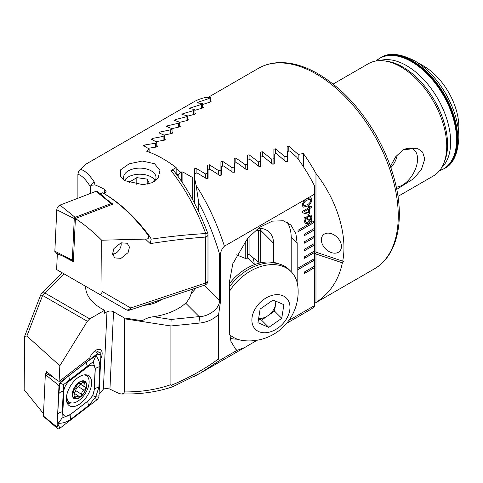 <?xml version="1.0" encoding="UTF-8"?>
<svg xmlns="http://www.w3.org/2000/svg" width="483" height="483" viewBox="0 0 483 483"><rect width="100%" height="100%" fill="white"/><g stroke="black" fill="none" stroke-linecap="round" stroke-linejoin="round"><path stroke-width="0.72" d="M256.231 229.884L258.435 230.62L260.651 230.331L260.651 228.302M321.382 239.809A11.58 8.187 -135 0 0 328.374 251.154A11.58 8.187 -135 0 0 339.603 251.341A11.58 8.187 -135 0 0 341.439 246.499A11.58 8.187 -135 0 0 334.447 235.155A11.58 8.187 -135 0 0 323.224 234.967A11.58 8.187 -135 0 0 321.382 239.809M396.283 187.096A21.288 12.292 120 0 0 417.547 158.985A21.288 12.292 120 0 0 410.924 148.414A21.288 12.292 120 0 0 402.882 150.074M390.838 167.637A15.287 8.827 120 0 0 397.261 154.82M390.391 166.357L395.837 156.54L403.287 149.839L417.24 148.178L422.631 152.139L424.78 158.985L421.46 169.37L413.726 178.644L396.748 189.348M423.802 66.129L423.802 66.129A49.568 28.618 60 0 1 458.85 126.836L458.85 137.679A62.844 36.285 60 0 0 414.414 60.707L423.802 66.129L414.414 60.707C399.797 53.365 388.525 52.369 380.598 57.725A63.931 36.907 60 0 1 412.56 60.894A63.931 36.907 60 0 1 454.322 117.23A63.931 36.907 60 0 1 444.523 168.452C453.126 164.268 457.902 154.005 458.85 137.679M333.113 84.072L368.444 63.671A64.855 37.445 60 0 1 384.462 60.918A64.855 37.445 60 0 1 400.872 66.883A64.855 37.445 60 0 1 443.696 163.508A64.855 37.445 60 0 1 433.299 176.005L397.968 196.406M181.771 181.699L181.771 171.894L180.654 172.214A115.811 66.865 -120 0 0 176.156 168.754M181.771 171.894L182.882 172.026L192.24 177.309L194.45 176.736L194.45 168.79L196.122 168.332L205.48 173.94L207.69 173.391L207.69 165.204L209.362 164.763L218.714 170.704L220.93 170.173L220.93 161.739L222.597 161.31L231.955 167.601L234.17 167.094L234.17 158.4L235.837 157.989L245.195 164.643L247.411 164.16L247.411 155.2L249.077 154.801L258.435 161.835L260.651 161.376L260.651 152.127L262.317 151.753L271.675 159.179L273.891 158.756L273.891 149.205L275.558 148.849L284.916 156.697L287.125 156.299L287.125 146.434L288.798 146.095L298.156 154.397L303.378 153.54A115.811 66.865 60 0 1 315.973 173.512C337.08 200.391 347.826 235.656 342.682 261.17L314.391 251.625M342.375 262.812C338.746 280.104 329.943 293.332 315.973 302.503L315.973 254.01L342.375 262.812L343.89 261.206L342.682 261.17M315.973 302.503A115.811 66.865 60 0 1 314.391 303.493L374.265 268.934C396.948 256.195 404.887 221.727 395.456 183.431C391.453 166.883 384.921 150.672 375.84 134.799C359.913 107.576 340.702 87.272 318.206 73.887C304.743 66.135 291.853 62.373 279.542 62.603C271.778 62.814 264.75 64.722 258.447 68.332A115.811 66.865 60 0 1 316.359 74.068A115.811 66.865 60 0 1 392.015 176.126A115.811 66.865 60 0 1 374.265 268.934M202.619 104.503L210.208 102.022L211.174 101.279L210.262 101.158M194.975 110.287L202.564 108.023L203.53 107.262L202.619 107.069M187.332 116.234L194.921 114.181L195.887 113.396L194.975 113.143M179.688 122.338L187.277 120.478L188.243 119.681L187.332 119.355M171.918 128.617L179.634 126.914L180.594 126.099L179.688 125.719M163.948 135.071L171.99 133.483L172.95 132.65L172.045 132.209M156.009 141.64L164.347 140.179L165.307 139.327L164.401 138.832M148.112 148.317L156.703 146.995L157.663 146.132L156.758 145.582M315.973 252.265L315.973 173.512M303.378 166.653L303.378 153.54M314.391 252.826L315.973 254.01M205.48 178.01L205.48 173.94M178.167 176.561L178.167 175.238A113.034 65.259 -120 0 0 176.156 173.663M192.24 198.972L192.24 177.309M194.45 203.138L194.45 176.736M180.654 172.214L178.167 175.238M233.277 262.444A27.797 19.652 -45 0 1 234.17 261.937L234.17 260.162M236.585 254.861L245.195 258.339A27.797 19.652 -45 0 1 247.411 258.212L247.411 238.536M247.411 254.064L249.077 254.565L258.435 261.949A27.797 19.652 -45 0 1 259.172 262.631A27.797 19.652 -45 0 1 259.588 263.072M254.197 264.213A27.797 19.652 135 0 0 252.458 256.974M207.69 178.801L207.69 173.391M284.916 160.833L284.916 156.697M287.125 162.059L287.125 156.299M298.156 159.082L298.156 154.397M271.675 163.302L271.675 159.179M273.891 164.443L273.891 158.756M218.714 174.786L218.714 170.704M220.93 175.637L220.93 170.173M231.955 171.694L231.955 167.601M234.17 172.612L234.17 167.094M245.195 168.742L245.195 164.643M245.195 258.339L245.195 241.24M247.411 169.732L247.411 164.16M258.435 165.941L258.435 161.835M258.435 261.949L258.435 230.62M260.651 167.009L260.651 161.376M260.651 262.824L260.651 230.331M276.059 301.307L274.507 311.106L268.023 315.622A13.898 9.829 135 0 0 275.594 304.278A13.898 9.829 135 0 0 275.654 301.132M229.503 334.484A44.007 31.117 135 0 0 244.084 340.684A49.248 49.248 0 0 0 297.908 286.86A44.007 31.117 135 0 0 295.524 277.96A44.007 31.117 135 0 0 291.068 271.603L289.311 269.84A44.007 31.117 135 0 0 244.507 271.983A44.007 31.117 135 0 0 229.334 287.101M291.068 271.603A44.007 31.117 135 0 0 246.264 273.746A44.007 31.117 135 0 0 229.334 291.521M253.14 326.079A22.007 15.559 135 0 0 277.773 328.186A22.007 15.559 135 0 0 288.713 301.32A22.007 15.559 135 0 0 264.086 299.212A22.007 15.559 135 0 0 253.14 326.079M260.12 309.066L273.094 300.034L283.901 304.67L281.734 318.333L268.765 327.365L257.958 322.729L260.12 309.066M274.507 311.106L281.734 318.333M258.634 318.454A13.898 9.829 135 0 0 268.023 315.622L261.538 320.138L268.765 327.365M261.538 320.138L258.568 318.865M278.769 263.857A42.619 30.139 135 0 0 229.334 283.841M121.004 242.822L127.168 243.257L129.474 247.103L128.11 252.585L121.004 258.351L114.833 257.916L112.527 254.076L113.897 248.588L121.004 242.822A7.179 3.924 -57.5 0 1 121.197 244.259A7.179 3.924 -57.5 0 1 115.848 253.17A7.179 3.924 -57.5 0 1 115.346 253.436A7.179 3.924 -57.5 0 1 112.497 253.66M154.566 181.348A16.217 9.358 0 0 0 156.009 177.49A16.217 9.358 0 0 0 151.257 170.867A16.217 9.358 0 0 0 128.327 170.867A16.217 9.358 0 0 0 123.582 177.49A16.217 9.358 0 0 0 124.33 180.298M125.055 180.733L120.454 176.73L120.659 169.787L129.118 163.834L142.225 161.044L154.536 163.713L159.988 170.487L158.068 178.215L151.946 182.737L143.143 184.705L125.055 180.733M145.407 239.091L101.665 240.214L102.04 291.418L130.724 307.979L205.667 283.002L205.667 237.068A4.631 2.675 0 0 0 207.986 234.75A4.631 4.631 0 0 0 207.696 233.138A4.631 0.344 -20.3 0 0 205.752 233.561A4.631 2.542 85.9 0 1 205.667 237.068C188.817 238.264 170.342 240.449 150.255 243.625L145.407 239.091C148.353 239.266 149.289 238.022 148.215 235.348L150.364 237.382L151.149 239.151C170.916 236.332 189.119 234.466 205.752 233.561C196.207 208.596 184.603 187.603 170.94 170.59L176.156 167.583A115.811 66.865 -120 0 0 163.055 158.798A115.811 66.865 -120 0 0 146.621 151.233L149.114 148.963L143.554 145.631M143.699 145.818L144.652 144.997L155.484 143.216L156.758 142.08L151.342 139.267L152.296 138.458L163.127 136.435L164.401 135.312L158.985 132.843L159.939 132.046L170.771 129.776L172.045 128.677L166.629 126.558L167.583 125.779L178.414 123.243L179.688 122.169L174.272 120.418L175.226 119.657L186.058 116.844L187.332 115.793L181.916 114.429L182.87 113.692L193.707 110.589L194.975 109.556L189.559 108.603L190.513 107.884L201.351 104.473L202.619 103.471L197.203 102.945L198.157 102.251L208.994 98.514L210.262 97.542L206.15 97.373A115.811 66.865 -120 0 0 193.592 101.998L85.165 164.594L80.788 169.473C84.966 170.553 89.53 174.84 94.487 182.333L94.97 184.88A115.811 66.865 60 0 1 104.793 189.511L106.127 191.66L104.799 193.254L104.147 193.629L102.686 192.789L100.204 193.743M150.364 237.382A115.811 66.865 -120 0 0 104.147 193.629M81.379 283.859L126.093 309.675A4.631 4.631 0 0 0 129.873 310.062A4.631 1.89 71.6 0 0 130.724 307.979A4.631 3.218 120 0 1 126.093 309.675L81.404 283.877M102.04 291.418C101.901 294.038 100.838 294.884 98.852 293.948L56.62 269.562L57.35 253.859L60.58 255.151M63.496 256.461L73.38 261.665L75.39 218.533C84.573 224.643 93.328 231.87 101.665 240.214M148.215 235.348C134.437 216.837 119.265 202.655 102.686 192.789M77.89 198.253L77.89 174.285C81.681 175.293 85.841 179.416 90.357 186.661L90.357 193.478M90.357 186.661L90.943 185.321L94.97 184.88M94.487 182.333A4.631 4.039 148.5 0 0 90.943 185.321M80.788 169.473L78.729 171.157L77.89 174.285M126.093 309.675L98.852 293.948L126.093 309.675M210.262 97.542L210.262 102.004M176.156 167.583L176.156 173.856M170.94 170.59L173.699 170.716C187.012 187.458 198.344 208.27 207.696 233.138M149.114 148.963L149.114 152.133M151.149 239.151L150.255 243.625M164.401 135.312L164.401 140.167M170.771 129.776L170.771 133.706M172.045 128.677L172.045 133.471M178.414 123.243L178.414 127.168M179.688 122.169L179.688 126.902M186.058 116.844L186.058 120.762M187.332 115.793L187.332 120.466M193.707 110.589L193.707 114.495M155.484 143.216L155.484 147.164M156.758 142.08L156.758 146.989M163.127 136.435L163.127 140.372M194.975 109.556L194.975 114.169M201.351 104.473L201.351 108.367M202.619 103.471L202.619 108.011M208.994 98.514L208.994 102.402M107.727 200.258L112.871 204.122L75.39 218.533M73.446 260.289L72.885 260.506A0.996 0.543 -57.5 0 1 72.541 260.518L55.617 252.923A3.707 2.023 -57.5 0 1 54.851 251.238L56.783 209.779A3.707 2.023 -57.5 0 1 59.995 205.106L96.014 191.31A3.707 2.023 -57.5 0 1 97.548 191.443L111.573 203.584A0.996 0.543 -57.5 0 1 111.706 203.995L111.676 204.581M72.541 260.518A0.996 0.543 -57.5 0 1 72.335 260.065L74.267 218.606A0.996 0.543 -57.5 0 1 75.131 217.344L111.156 203.548A0.996 0.543 -57.5 0 1 111.573 203.584M66.376 398.004A17.835 9.745 122.5 0 0 69.401 405.756A17.835 9.745 122.5 0 0 83.058 401.168A17.835 9.745 122.5 0 0 91.601 383.442A17.835 9.745 122.5 0 0 88.582 375.683A17.835 9.745 122.5 0 0 74.919 380.272A17.835 9.745 122.5 0 0 66.376 398.004M88.401 400.594A9.268 5.059 122.5 0 0 94.155 390.228L95.115 369.682A9.268 5.059 122.5 0 0 87.761 366.875L69.576 380.845A9.268 5.059 122.5 0 0 63.828 391.218L62.868 411.757A9.268 5.059 122.5 0 0 70.222 414.565L88.256 400.805L92.639 395.704L94.155 390.228M96.691 399.99A3.707 2.023 122.5 0 0 98.991 395.843L100.923 354.383A3.707 2.023 122.5 0 0 100.156 352.693A3.707 2.023 122.5 0 0 97.983 353.26L61.287 381.449A3.707 2.023 122.5 0 0 58.986 385.597L57.054 427.057A3.707 2.023 122.5 0 0 57.555 428.572A3.707 2.023 122.5 0 0 59.995 428.18L96.691 399.99L95.338 397.322L88.812 405.418L70.633 419.383C66.865 422.106 62.802 423.404 58.443 423.277L57.054 427.057L43.398 416.02A0.996 0.543 122.5 0 0 43.53 416.431L57.555 428.572M47.412 372.321L45.951 373.444A0.996 0.543 122.5 0 0 45.33 374.56L43.398 416.02M93.279 361.682L95.857 355.814C98.562 358.923 99.89 362.558 99.836 366.724L98.882 387.269A6.484 3.936 -177.3 0 0 94.294 389.914L95.254 369.374L93.279 361.682L63.563 384.601L62.023 418.049L58.443 423.277C57.833 421.508 57.61 418.574 57.767 414.474L58.727 393.935L60.067 383.14L68.791 375.786L86.97 361.815L95.857 355.814L97.983 353.26L94.342 351.358M98.882 387.269L95.93 396.247L95.133 396.525L95.338 397.322M62.023 418.049L70.222 414.565M92.639 395.704L95.133 396.525M60.067 383.14L63.563 384.601M100.718 358.803A9.268 5.059 122.5 0 0 100.585 349.758A9.268 5.059 122.5 0 0 95.948 350.211A9.268 5.059 122.5 0 0 89.82 357.873L59.107 381.461L55.183 378.823L46.591 371.626L46.525 373.003M161.473 299.526A27.797 16.048 180 0 1 159.45 300.831L159.45 300.831A27.797 16.048 180 0 1 144.025 305.341M218.648 314.27C213.715 319.209 207.485 322.125 199.95 323.024A4.631 0.658 -95.8 0 0 199.147 316.606L185.665 303.125A54.199 31.292 0 0 1 178.118 308.583A54.199 31.292 0 0 1 153.491 316.733C149.332 317.21 145.6 318.545 142.304 320.742L124.24 317.947L124.373 391.924C141.241 392.039 156.752 389.612 170.91 384.637L171.109 385.374C189.608 377.549 205.456 368.68 218.648 358.778L218.648 314.27L220.556 301.108L220.556 253.998C220.894 250.943 222.18 248.34 224.414 246.191L314.391 194.238L314.391 185.611A115.811 66.865 -120 0 0 296.84 157.295L289.715 150.974L287.512 151.414L287.512 161.407L285.858 161.696L276.481 153.679L274.272 154.143L274.272 163.809L272.623 164.117L263.241 156.534L261.037 157.023L261.037 166.381L259.383 166.713L250.001 159.541L247.797 160.054L247.797 169.122L246.143 169.473L236.761 162.68L234.557 163.218L234.557 172.014L232.903 172.383L223.52 165.959L221.317 166.52L221.317 175.051L219.662 175.438L210.28 169.37L208.076 169.95L208.076 178.227L206.422 178.632L197.04 172.902L194.836 173.5L194.836 179.428L196.17 185.502C207.684 203.446 217.102 223.677 224.414 246.191M124.373 391.924L123.787 393.265L121.831 394.043L119.76 393.705A115.811 66.865 60 0 1 109.937 389.075L106.127 388.356L103.38 389.117L101.104 392.111L99.093 393.657M314.391 266.218L304.562 271.893L304.562 273.408L314.391 267.733L314.391 258.653L298.011 268.113L298.011 269.623L314.391 260.168L314.324 258.695M314.391 258.653L314.391 251.088L304.562 256.763L304.562 258.278L314.391 252.603L314.324 251.13M314.391 251.088L314.391 243.523L304.562 249.198L304.562 250.713L314.391 245.038L314.324 243.565M314.391 243.523L314.391 235.958L304.562 241.633L304.562 243.148L314.391 237.473L314.324 236M314.391 235.958L314.391 228.393L304.562 234.068L304.562 235.583L314.391 229.908L314.324 228.435M314.391 228.393L314.391 220.828L298.011 230.288L298.011 231.798L314.391 222.343L314.324 220.87M314.391 220.828L314.391 194.238M297.16 282.543L297.16 243.263L295.91 233.802L290.935 225.018L283.328 220.767L272.448 221.123L259.763 227.227L247.791 238.101L232.86 263.591L229.334 282.416L229.334 330.837L230.922 341.348L235.559 349.082L236.996 350.356L220.58 359.835C219.348 360.499 218.708 360.149 218.648 358.778M286.648 323.296L309.404 310.158A115.811 66.865 -120 0 0 314.391 306.735L314.391 305.673L289.504 320.042L290.512 318.007M314.391 305.673L314.324 266.26M309.5 207.346L311.77 206.036L311.77 207.346L309.5 208.656L309.5 213.601L308.299 214.295L302.575 212.786L302.575 211.343L308.365 207.998L308.365 206.543L309.5 205.891L309.5 207.346L309.434 205.927M311.082 220.489L311.988 220.912L311.71 221.552L310.647 221.184L308.184 223.381L305.359 223.871L304.465 221.54L305.304 218.328L304.411 217.99L304.785 217.296L305.727 217.658L308.184 215.527L311.004 215.026L311.897 217.326L311.082 220.489L311.897 217.326M307.116 198.682L311.094 197.74L311.897 199.721C311.39 202.794 309.796 204.973 307.116 206.247L303.113 207.189L302.322 205.245C302.829 202.154 304.429 199.968 307.116 198.682M85.594 286.292A54.199 31.292 0 0 0 85.594 286.455A54.199 31.292 0 0 0 104.618 310.267L89.705 318.877L87.338 321.292L59.838 365.758L26.897 336.011L24.645 336.313L24.15 389.703L43.506 413.665M104.618 310.267L104.473 313.219L106.984 311.77C109.17 310.75 111.35 310.75 113.541 311.77L124.24 317.947M59.838 365.758L59.107 381.461M257.137 340.225L244.543 347.609L236.996 350.356M220.58 359.835L200.988 372.755L193.792 376.734M199.95 323.024L170.91 325.977L171.115 319.462L199.147 316.606C209.169 316.721 220.314 307.78 219.409 300.341L219.409 253.66C214.09 235.632 207.195 218.714 198.73 202.926L196.17 185.502M124.373 318.78L170.91 325.977L170.91 384.637M200.608 372.967L172.763 386.726C157.712 391.822 141.628 394.231 124.511 393.959A4.631 1.401 -89.1 0 1 123.787 393.265M172.956 386.587L171.109 385.374M24.645 336.313L40.62 295.137A4.631 0.495 21.2 0 1 42.625 295.475L26.897 336.011M85.654 287.971A54.199 31.292 180 0 1 85.847 286.443M185.665 303.125C188.08 300.812 189.928 297.649 191.202 293.634L196.237 287.94M191.202 293.634L192.632 289.142M194.836 203.886L194.836 179.428M198.73 211.783L198.73 202.926M261.037 262.746L261.037 228.35M273.529 262.39L273.529 243.166A25.943 18.342 135 0 0 269.405 232.311A25.943 18.342 135 0 0 258.423 228.187M291.183 271.712L291.183 237.28A46.326 32.759 135 0 0 287.246 222.258M230.083 338.305A46.326 32.759 135 0 0 237.346 339.187M220.556 253.998L219.409 253.66M311.921 220.876L311.71 221.552M311.644 221.516L310.647 221.184M310.581 221.148L308.184 223.381M308.118 223.345L305.322 223.846M304.417 217.978L305.304 218.328M310.967 215.007L311.831 217.284M305.407 220.972L306.035 222.536L308.178 222.077L309.784 220.803L306.065 218.684L305.407 220.972L306.005 222.512M310.279 216.366L308.196 216.752L306.524 218.044L310.255 220.182L310.889 217.899L310.315 216.384L308.263 216.789L306.584 218.081M309.784 220.803L306.131 218.727L305.473 221.015M311.704 206.072L311.77 207.346M311.704 207.304L309.5 208.656M309.434 208.614L309.5 213.601M309.434 213.564L308.299 214.295M308.239 214.253L302.575 212.768M308.365 209.308L304.085 211.705L308.365 212.888L308.365 209.308L304.151 211.741M311.058 197.722L311.897 199.721M311.831 199.678C311.324 202.757 309.73 204.931 307.055 206.211L307.116 206.247M307.055 206.211L303.076 207.171M310.267 199.189L307.055 200.101C305.129 200.898 303.904 202.377 303.39 204.544L303.885 205.71M303.457 204.581L303.922 205.728L307.116 204.792C309.035 203.995 310.249 202.522 310.762 200.36L310.303 199.207L307.116 200.137C305.196 200.934 303.97 202.413 303.457 204.581L303.39 204.544M298.011 231.725L314.324 222.307M298.011 269.55L314.324 260.132M304.562 235.505L314.324 229.872M304.562 243.07L314.324 237.437M304.562 250.635L314.324 245.002M304.562 258.2L314.324 252.567M304.562 273.33L314.324 267.697M73.102 392.244L73.519 392.51C74.394 392.764 74.551 393.887 73.99 395.891L74.183 397.829L78.331 395.891L78.838 396.416C80.16 397.177 81.023 396.452 81.428 394.255L82.14 391.864L84.12 390.294C85.944 389.02 86.24 387.921 85.008 387.004C83.704 386.478 83.553 385.356 84.561 383.641L84.682 381.896L82.847 382.512C81.222 383.75 80.184 383.955 79.719 383.11L77.751 383.925L76.06 387.438L73.531 390.282L73.519 392.51L73.839 392.613L73.06 392.118M79.906 383.852A1.908 1.044 -57.5 0 1 78.415 386.654A3.339 1.823 122.5 0 0 76.604 388.338A3.339 1.823 122.5 0 0 75.734 390.62L81.428 394.255M66.944 394.237A15.752 8.603 122.5 0 0 69.274 402.055A15.752 8.603 122.5 0 0 69.516 402.218A15.752 8.603 122.5 0 0 84.948 394.013A15.752 8.603 122.5 0 0 86.692 375.828A15.752 8.603 122.5 0 0 86.457 375.659A15.752 8.603 122.5 0 0 84.078 374.899M73.821 398.366A10.191 5.567 122.5 0 0 83.964 393.162A10.191 5.567 122.5 0 0 85.093 381.395A10.191 5.567 122.5 0 0 74.95 386.599A10.191 5.567 122.5 0 0 73.821 398.366M85.388 387.143L84.543 386.805M79.025 382.874L80.009 383.508L79.55 382.892M83.758 393.011A9.726 5.313 122.5 0 0 84.839 381.781A9.726 5.313 122.5 0 0 75.155 386.744A9.726 5.313 122.5 0 0 74.074 397.98A9.726 5.313 122.5 0 0 83.758 393.011M78.838 396.416L79.127 396.724M75.734 390.62A1.908 1.044 -57.5 0 1 74.159 393.023M73.984 395.921L75.686 397.008M78.699 383.031A3.339 1.823 122.5 0 0 78.922 383.224L84.543 386.811M155.128 180.527A16.217 9.358 0 0 0 151.257 176.953A16.217 9.358 0 0 0 128.327 176.953A16.217 9.358 0 0 0 128.104 177.086A16.217 9.358 0 0 0 124.529 180.419M149.47 183.631L147.206 179.121L136.822 177.641L129.408 182.091L129.788 182.858M136.822 184.476L136.822 177.641M147.206 184.192L147.206 179.121M379.62 60.647A62.416 36.038 60 0 1 406.523 65.616A62.416 36.038 60 0 1 446.111 116.916A62.416 36.038 60 0 1 441.51 167.843M384.462 60.918L386.841 61.238A63.249 36.521 60 0 1 402.84 67.059A63.249 36.521 60 0 1 444.608 161.292L443.696 163.508M443.913 168.809A63.931 36.907 60 0 0 453.712 117.58A63.931 36.907 60 0 0 411.951 61.244A63.931 36.907 60 0 0 379.982 58.081L375.961 60.997A63.853 36.865 60 0 1 411.413 61.613A63.853 36.865 60 0 1 454.074 121.287A63.853 36.865 60 0 1 439.379 170.825L444.523 168.452M196.122 173.149L196.122 168.332M182.882 183.359L182.882 172.026M209.362 169.611L209.362 164.763M275.558 153.872L275.558 148.849M288.798 151.161L288.798 146.095M262.317 156.74L262.317 151.753M222.597 166.194L222.597 161.31M235.837 162.91L235.837 157.989M249.077 159.752L249.077 154.801M249.077 254.565L249.077 236.658M129.873 310.062L204.816 285.079A4.631 1.89 71.6 0 0 205.667 283.002A4.631 2.675 0 0 0 206.627 282.573A4.631 2.675 0 0 0 207.986 280.683L207.986 234.75M144.652 144.997L144.652 146.313M159.939 132.046L159.939 133.211M167.583 125.779L167.583 126.86M175.226 119.657L175.226 120.653M182.87 113.692L182.87 114.592M152.296 138.458L152.296 139.696M190.513 107.884L190.513 108.687M198.157 102.251L198.157 102.951M104.612 193.363L104.793 189.511M111.156 203.548L96.014 191.31M75.131 217.344L59.995 205.106M74.267 218.606L56.783 209.779M72.335 260.065L54.851 251.238M67.385 403.504A17.835 9.745 122.5 0 0 71.073 402.864M66.895 402.351A17.225 9.412 122.5 0 0 69.226 402.037M45.33 374.56L58.986 385.597L59.814 383.762M45.951 373.444L53.408 377.338M60.001 380.779L61.287 381.449L60.405 382.693M85.944 375.333A17.835 9.745 122.5 0 0 85.69 374.802M58.165 424.581L59.995 428.18M95.93 396.247L98.991 395.843M96.793 354.933L100.923 354.383M70.633 419.383L70.071 414.77L88.256 400.805A6.484 3.007 52.5 0 0 88.812 405.418M57.767 414.474A6.484 3.936 -177.3 0 1 62.355 411.83L62.868 411.757M58.727 393.935C59.445 392.534 60.973 391.653 63.309 391.284L63.828 391.218M68.791 375.786L69.576 380.845M86.97 361.815A6.484 3.007 52.5 0 0 87.532 366.428L87.761 366.875M99.836 366.724C97.5 367.092 95.972 367.974 95.254 369.374L95.115 369.682M106.984 311.77L103.38 389.117M64.088 273.879L44.943 293.03L89.705 318.877M153.491 316.733L171.115 319.462M87.338 321.292L42.625 295.475A4.631 2.675 -60 0 1 44.943 293.03A4.631 3.278 45 0 0 41.665 293.537A4.631 4.631 0 0 0 40.62 295.137M204.315 285.248L219.409 300.341A4.631 2.675 180 0 0 220.556 301.108M261.037 230.669L273.529 243.166M297.16 243.263L291.183 237.28M113.541 311.77L109.937 389.075M78.415 386.654L84.12 390.294M79.272 382.826L79.719 383.11M82.822 382.53L84.561 383.641M208.167 97.367L258.447 68.332M379.982 58.081L380.598 57.725M247.411 257.427L254.595 264.612M204.816 285.079A4.631 4.631 0 0 0 207.986 280.683M85.165 164.6L78.729 171.157M115.346 253.436L112.636 254.704M95.392 350.555L100.156 352.693M244.543 347.609L200.988 372.755M124.511 393.959L121.831 394.043M62.337 272.865L41.665 293.537M66.449 400.262L69.516 402.218M85.105 374.802L86.457 375.659M74.249 393.283L78.331 395.891"/></g></svg>
